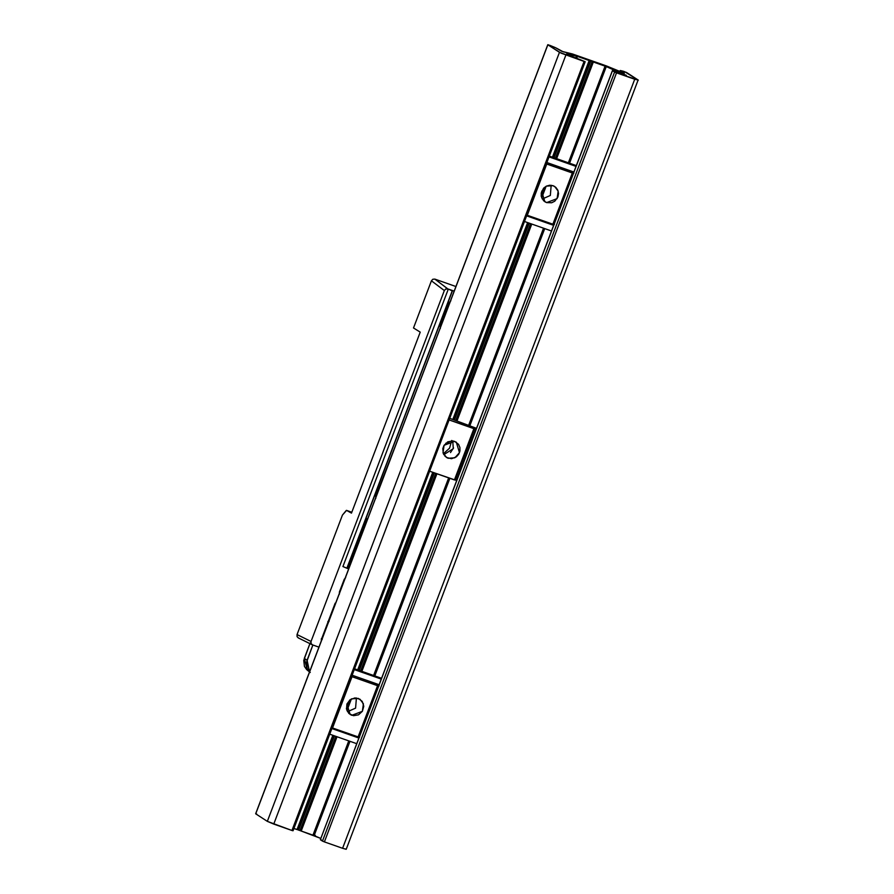 <?xml version="1.0" encoding="UTF-8"?>
<svg xmlns="http://www.w3.org/2000/svg" width="894" height="894" viewBox="0 0 894 894"><rect width="100%" height="100%" fill="white"/><g stroke="black" fill="none" stroke-linecap="round" stroke-linejoin="round"><path stroke-width="1.34" d="M348.124 568.685L342.916 566.539L346.861 568.238L452.219 290.896L448.319 289.064L342.916 566.539L448.319 289.064L454.174 291.131L452.532 290.55L347.129 568.025L348.124 568.685M346.57 510.396L351.476 513.122L420.225 332.143L413.509 327.975L431.422 280.805L413.509 327.975L420.225 332.143L351.476 513.122L346.57 510.396L351.811 512.24L346.57 510.396L342.436 515.078L297.043 634.572L342.436 515.078L346.336 510.407M298.529 637.992L297.076 636.64L297.043 634.572L311.034 641.467L311.067 643.524L312.52 644.887L311.067 643.524L311.034 641.467L444.329 290.561L445.737 289.008L448.319 289.064L445.737 289.008L444.329 290.561L431.422 280.805L432.83 279.252L434.853 279.107L447.76 288.863L434.853 279.107L455.918 286.527L434.853 279.107L432.83 279.252L431.422 280.805L444.329 290.561L311.034 641.467L297.043 634.572L297.076 636.64L298.25 637.88L312.241 644.775L318.934 647.144L312.52 644.887M443.368 453.761L446.642 457.538L451.504 458.711L456.331 456.879L458.7 454.253L459.952 450.956L459.907 447.481L458.555 444.352L454.588 441.345L444.072 445.301L443.022 452.811L446.43 457.415L448.162 458.264L444.944 456.175L448.162 458.264L454.834 457.806L459.482 452.655L456.32 442.195L452.945 440.943L447.905 441.804L444.039 445.357L442.787 448.654L443.368 453.761L449.581 448.162L451.716 440.451M321.65 640.015L335.585 603.316M335.172 603.171L321.225 639.869M345.676 577.658L344.268 579.223L339.396 592.04L339.429 594.108M367.3 518.576L348.492 568.092L367.725 518.721M450.844 300.809L449.436 302.362L440.284 326.466L440.306 328.534M395.617 445.279L375.759 496.315L375.771 498.405M422.873 373.804L407.876 413.006M307.312 670.176L304.318 658.375L310.162 642.987L303.759 660.387L304.441 666.421L306.72 669.673M307.078 660.241L309.547 671.852L307.201 668.5L306.508 662.309L312.866 645.01L307.078 660.241L304.318 658.375L307.078 660.241M329.048 621.475L327.841 621.553M321.359 638.595L322.231 639.422M454.431 419.968L529.192 223.142L454.431 419.968M531.338 217.51L531.606 216.795L531.338 217.51M566.561 53.998L569.266 55.316L566.673 53.942L576.507 56.11L590.8 60.971L554.034 157.757L590.8 60.971L592.163 61.541L555.431 158.238M544.312 187.505L541.161 195.808M533.003 217.287L532.735 217.991M530.589 223.634L455.817 420.459M556.616 158.663L593.337 61.999L590.8 60.971L590.074 60.803L553.341 157.512M530.913 216.549L530.645 217.264M528.499 222.897L453.739 419.733M575.915 57.663L576.507 56.11L566.628 54.053M335.831 736.332L300.026 830.582L298.663 830.012L334.434 735.84L298.663 830.012L293.914 828.47L297.031 829.565L332.847 735.281M334.993 729.638L335.261 728.934M357.689 669.885L432.741 472.311M552.447 157.199L589.168 60.524L577.412 56.389L576.809 57.976M452.833 419.409L527.605 222.584M529.751 216.951L530.019 216.236M434.339 472.87L359.276 670.444L434.339 472.87M336.848 729.493L336.58 730.197L336.848 729.493M433.646 472.624L358.583 670.209M336.155 729.247L335.887 729.962M333.753 735.594L297.948 829.856L312.956 835.175L348.772 740.88M435.724 473.362L360.673 670.936M349.565 700.203L346.403 708.495M338.245 729.985L337.977 730.689M546.145 186.243L541.708 197.898M534.187 217.711L533.919 218.415M531.774 224.059L457.013 420.884M568.372 162.797L605.093 66.134L593.337 61.999L606.266 66.581L569.556 163.211M350.917 735.248L351.186 734.533M373.614 675.495L448.665 477.91M468.747 425.075L543.53 228.193M545.675 222.55L545.943 221.846M349.967 741.305L314.129 835.622L320.756 838.416L301.211 831.04L337.027 736.745M436.92 473.775L361.858 671.36M351.387 698.94L346.961 710.596M339.429 730.398L339.161 731.113M547.128 222.26L546.86 222.964M544.714 228.607L469.92 425.533M449.861 478.335L374.809 675.909M352.37 734.957L352.102 735.661M624.649 74.817L606.266 66.581L625.431 75.085M626.336 75.264L612.491 70.671L320.354 839.712L321.382 839.935L320.354 839.712L612.491 70.671L614.603 72.034L322.466 841.086L320.354 839.712L322.466 841.086L614.603 72.034L616.525 72.85L324.399 841.891L322.466 841.086L324.399 841.891L616.525 72.85L634.718 79.253L342.592 848.294L324.399 841.891L342.592 848.294L634.718 79.253L638.126 80.002L626.504 72.459L620.335 70.514L619.844 71.587M625.308 75.04L613.507 70.894L615.351 72.403L638.327 80.158L624.582 71.643M346.19 849.199L342.592 848.294L346.202 849.289M346.224 849.266L638.126 80.002M624.291 73.207L620.224 70.57L624.258 73.274L605.473 65.597L572.506 53.986L561.7 51.304L555.565 47.717L547.843 44.778L559.465 52.321L585.101 61.664L569.266 55.316L585.101 61.664L584.084 61.429L291.947 830.481L292.483 830.649L291.947 830.481L584.084 61.429L585.101 61.664M313.347 834.638L315.303 835.387L313.347 834.638L348.928 740.936L313.347 834.638M605.249 66.19L568.528 162.853L605.249 66.19M546.1 221.902L545.832 222.606L546.1 221.902M543.686 228.249L468.903 425.131L543.686 228.249M448.833 477.966L373.77 675.551L448.833 477.966M351.342 734.589L351.074 735.304L351.342 734.589M297.255 828.973L298.16 829.297L297.255 828.973M300.239 830.023L301.434 830.448L300.239 830.023M453.549 447.872L450.498 452.576M267.34 821.362L291.947 830.481L273.754 824.078L565.891 55.037L273.754 824.078L267.34 821.362L559.465 52.321L267.34 821.362L255.718 813.819L267.34 821.362M351.409 676.479L377.57 685.698L358.092 736.969L332.534 727.973L359.176 737.271L320.354 839.712M547.787 44.7L548.871 45.002L547.787 44.7L255.65 813.752L547.843 44.778L255.718 813.819L256.734 814.043L255.718 813.819M292.975 830.705L291.947 830.481M547.843 44.778L561.13 53.159L584.084 61.429M613.507 70.894L612.491 70.671M623.721 71.341L620.335 70.514M624.358 73.274L606.467 65.955L572.506 53.986L563.209 51.807L556.314 48.075M555.565 47.717L549.732 45.303M455.437 479.989L456.756 480.402L476.234 429.131L474.759 428.796L455.292 480.067L456.655 480.357L476.122 429.086L448.33 419.666L473.887 428.662L454.42 479.933L428.852 470.937L455.292 480.067M455.202 479.977L474.759 428.796M452.744 440.921L453.303 448.643L443.815 454.666M449.716 418.314L476.524 428.349M454.901 478.67L455.582 478.972M449.559 441.547L447.38 443.133L445.838 443.2L447.38 443.133L447.391 442.083L447.38 443.133L449.559 441.547M549.318 156.092L576.339 165.602M576.116 166.418L549.028 156.886L576.116 166.418M573.97 172.061L546.882 162.529M551.576 231.021L524.487 221.488L551.576 231.021M526.622 215.845L553.721 225.377M354.572 668.79L381.582 678.3M381.358 679.116L354.27 669.584L381.358 679.116M379.224 684.759L352.124 675.227M356.818 743.719L329.73 734.186L356.818 743.719M331.875 728.543L358.963 738.075M573.836 172.196L571.825 171.302M546.167 163.792L573.859 173.19M553.017 185.684L546.346 186.142L541.697 191.282L544.859 201.753L546.592 202.603L543.384 200.513L546.592 202.603L557.107 198.636L558.158 191.137L554.749 186.533L553.017 185.684L549.676 185.237L546.346 186.142L543.541 188.265L541.228 192.992L541.272 196.468L543.731 200.859L546.592 202.603L551.643 202.759L554.761 201.217L557.923 196.993L558.526 193.54L557.811 190.176L555.878 187.416L553.017 185.684M535.472 193.741L535.26 193.115M539.238 182.644L539.82 182.298M551.173 185.259L550.335 195.462L542.256 199.004M331.931 727.75L332.534 727.973L352.012 676.702L378.654 686L553.934 224.573L527.292 215.275L552.85 224.271L572.328 173L546.759 164.004L527.292 215.275L526.689 215.052M554.358 223.466L553.33 223.008M573.412 173.302L553.643 224.305L554.381 224.461M379.078 684.893L377.067 683.999M359.623 737.159L358.885 737.002L378.363 685.732L379.101 685.888M358.271 698.382L351.588 698.84L346.939 703.98L350.113 714.44L351.834 715.301L348.626 713.211L351.834 715.301L362.349 711.333L363.411 703.824L359.991 699.231L354.918 697.923L350.09 699.767L346.939 703.98L346.526 709.165L348.973 713.557L353.488 715.692L358.516 714.831L362.383 711.289L363.78 706.238L362.226 701.388L358.271 698.382M340.715 706.428L340.502 705.813M344.481 695.342L345.062 694.996M356.415 697.957L355.577 708.149L347.498 711.691M359.6 736.153L358.572 735.706M351.811 512.24L346.548 510.385M310.274 672.467L307.435 670.276M573.412 173.291L612.424 70.604M293.042 830.772L585.168 61.731"/></g></svg>
